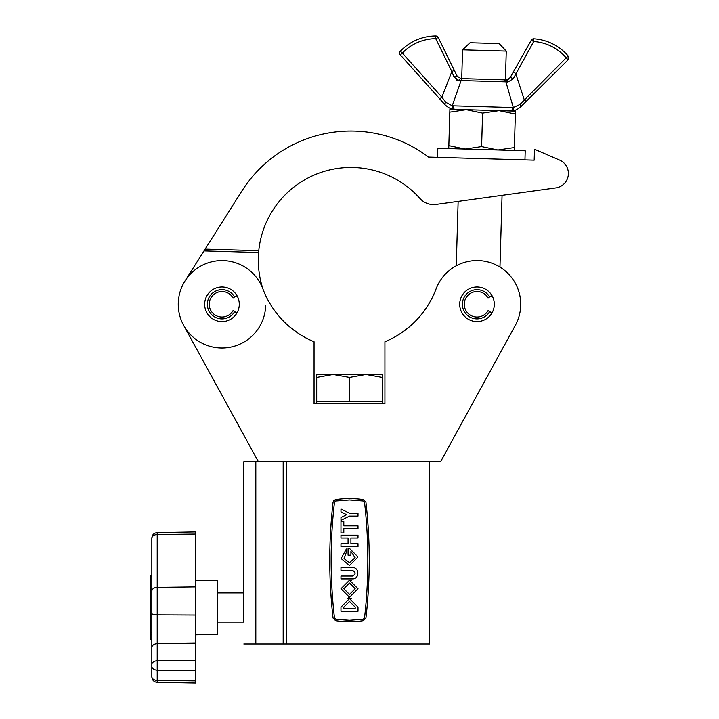 <?xml version="1.0" encoding="UTF-8"?>
<svg xmlns="http://www.w3.org/2000/svg" width="719" height="719" viewBox="0 0 719 719"><rect width="100%" height="100%" fill="white"/><g stroke="black" fill="none" stroke-linecap="round" stroke-linejoin="round"><path stroke-width="1.08" d="M204.663 304.299A17.31 17.31 0 0 0 221.973 321.6A17.31 17.31 0 0 0 239.283 304.299A17.31 17.31 0 0 0 221.973 286.989A17.31 17.31 0 0 0 204.663 304.299M459.702 304.299A17.31 17.31 0 0 0 477.012 321.6A17.31 17.31 0 0 0 494.312 304.299A17.31 17.31 0 0 0 477.012 286.989A17.31 17.31 0 0 0 459.702 304.299M178.276 303.023A43.724 43.724 0 0 0 183.633 325.303L258.409 461.76L440.576 461.76L515.352 325.303A43.724 43.724 0 0 0 495.265 264.565A43.724 43.724 0 0 0 436.091 288.885A92.544 92.544 0 0 1 384.926 341.759L384.926 403.467L314.059 403.467L314.059 341.759A92.544 92.544 0 0 1 262.884 288.885A43.724 43.724 0 0 0 178.249 304.299A43.724 43.724 0 0 0 183.633 325.303L207.854 369.503M289.038 326.336L298.026 333.185L289.038 326.336M491.131 369.503L515.352 325.303M436.091 288.885A92.544 92.544 0 0 1 409.947 326.336L400.959 333.185L409.947 326.336M534.496 149.237L534.172 160.166L428.56 157.084A128.98 128.98 0 0 0 241.827 191.092L205.122 249.133L258.768 250.697L258.597 252.513L258.768 250.697A92.544 92.544 0 0 1 419.977 198.498A18.218 18.218 0 0 0 436.074 204.439L555.823 187.911A14.578 14.578 0 0 0 559.607 160.094L534.496 149.237L559.607 160.094M263.1 289.433A92.544 92.544 0 0 1 258.597 252.513L203.998 250.922L185.017 280.931M183.633 325.303A43.724 43.724 0 0 0 265.679 305.575M555.823 187.911L502.06 195.334L499.966 267.091M437.556 157.353L437.817 148.249L481.523 149.516L525.221 150.792L524.96 159.897L534.172 160.166M203.998 250.922L205.122 249.133M462.56 49.827L470.055 42.754L484.624 43.176L499.193 43.598L506.266 51.094L462.56 49.827L461.724 78.596M449.806 112.155L466.28 109.71L449.896 109.234L449.806 112.155L448.836 145.633L465.13 149.04L481.604 146.595L497.908 149.992L514.382 147.548L515.361 114.069L499.058 110.663L482.584 113.117L481.604 146.595M515.361 114.069L515.442 111.139L499.058 110.663L466.28 109.71L482.584 113.117M514.301 150.478L514.382 147.548M448.746 148.563L448.836 145.633M453.141 105.819L513.303 107.544L505.915 81.849L461.113 80.537L452.242 105.765L453.141 105.819A2.732 2.292 91.7 0 0 455.235 109.387L454.21 109.324C451.244 109.261 448.108 107.67 444.809 104.543L400.321 54.896A2.732 2.732 0 0 1 400.384 51.184A49.278 49.278 0 0 1 435.723 35.95A2.732 2.732 0 0 1 438.186 37.478L454.309 70.336L438.186 37.478L435.732 38.682A46.546 46.546 0 0 0 402.361 53.071L441.861 97.164L451.856 71.54L435.732 38.682L435.723 35.95A49.278 49.278 0 0 0 400.384 51.184A2.732 2.732 0 0 0 400.321 54.896L402.361 53.071L400.384 51.184A2.732 2.732 0 0 0 400.321 54.896M510.76 76.556L513.303 72.053L515.685 73.401L524.169 99.564L526.092 101.496L568.1 59.794L520.799 106.763C517.303 109.692 514.085 111.103 511.128 110.978L513.294 110.726M512.395 107.544A2.732 2.292 91.7 0 1 510.104 110.987L511.128 110.978A2.732 2.373 87.6 0 0 513.303 107.544L519.873 104.516L566.168 57.853A46.546 46.546 0 0 0 533.687 41.54L513.231 78.775L507.92 82.029L505.915 81.849A2.732 2.193 91.7 0 0 503.866 79.827L463.279 78.641A2.732 2.193 91.7 0 0 461.113 80.537L459.099 80.6L453.986 77.05L451.856 71.54L454.309 70.336L457.149 76.124L460.942 78.569L505.691 79.872M518.345 108.713L521.832 105.738M513.303 72.053L531.314 40.192A2.732 2.732 0 0 1 533.866 38.808A49.278 49.278 0 0 1 568.253 56.082A2.732 2.732 0 0 1 568.1 59.794L566.168 57.853L568.253 56.082A49.278 49.278 0 0 0 533.866 38.808A49.278 49.278 0 0 1 568.253 56.082A49.278 49.278 0 0 0 533.866 38.808L533.687 41.54L531.314 40.192M443.839 103.464L444.809 104.543A2.732 0.944 138.1 0 1 445.861 102.359L452.242 105.765A2.732 2.373 95.7 0 0 454.21 109.324M439.821 98.988L441.861 97.164L445.861 102.359M514.669 107.446L513.402 107.544M456.17 79.8L457.644 80.438M508.18 79.476L506.203 79.89L510.131 77.67L508.216 79.467M457.149 76.124A2.732 0.575 153.9 0 0 453.986 77.05M460.942 78.569A2.732 1.833 91.7 0 0 459.099 80.6M506.203 79.89A2.732 1.833 91.7 0 1 507.92 82.029M510.131 77.67A2.732 0.575 29.5 0 1 513.231 78.775M519.873 104.516A2.732 0.944 45.2 0 1 520.799 106.763M236.964 295.644L234.637 296.983A14.623 14.623 0 0 0 207.351 304.299A14.623 14.623 0 0 0 234.637 311.606L236.964 312.954M234.637 296.983L233.019 297.918A12.753 12.753 0 0 0 209.22 304.299A12.753 12.753 0 0 0 233.019 310.671L234.637 311.606M491.994 295.644L489.666 296.983A14.623 14.623 0 0 0 462.389 304.299A14.623 14.623 0 0 0 489.666 311.606L491.994 312.954M489.666 296.983L488.057 297.918A12.753 12.753 0 0 0 464.258 304.299A12.753 12.753 0 0 0 488.057 310.671L489.666 311.606M429.647 461.76L429.647 643.936L283.178 643.936L283.178 461.76M217.417 622.07L243.831 622.07L243.831 461.76L243.831 592.923L217.417 592.923M243.831 643.936L283.178 643.936M243.831 461.76L258.409 461.76M151.835 639.685L150.747 639.685L150.747 575.281L151.835 575.317M195.559 580.17L217.417 580.557L217.417 634.446L195.559 634.823M151.835 550.359L151.835 567.471M150.747 639.721L151.835 639.721L151.835 676.921L151.835 538.414A5.464 3.865 0 0 1 157.209 534.55L195.559 534.082L195.559 531.943L157.209 532.617L157.209 587.36L195.559 586.884L195.559 534.082M151.835 591.225A5.464 3.865 0 0 1 157.209 587.36L157.209 614.862A5.464 1.411 0 0 1 151.835 613.451L151.835 576.117L150.747 576.117M195.559 615.042L157.209 614.862L157.209 682.385L195.559 683.05L195.559 586.884M382.283 403.467L382.283 401.283L316.702 401.283L316.702 377.43L333.095 374.5L316.702 374.5L316.702 377.43M365.89 374.5L333.095 374.5L349.488 377.43L365.89 374.5L382.283 377.43L382.283 374.5L365.89 374.5M382.283 401.283L382.283 377.43M349.488 401.283L349.488 377.43M349.416 594.415L343.808 588.744L349.497 583.046L343.808 588.744L349.488 594.415L355.177 588.735L349.497 583.046M349.56 583.046L355.177 588.735L349.479 594.415M340.977 588.735L349.497 597.264L358.008 588.735L349.488 580.206L340.977 588.735M348.212 597.165L349.479 597.264M367.373 603.618L368.407 589.149L367.373 603.618M368.407 531.107L367.373 516.646L368.407 531.107M331.612 516.646L330.578 531.116L331.612 516.646M330.578 589.158L331.612 603.618L330.578 589.158M335.44 499.624L333.535 500.891M349.488 565.494L358.008 556.973L349.488 548.435L348.068 548.561L348.068 555.203L350.917 555.203L350.917 551.464L355.123 557.692L349.488 562.653L344.05 558.591L346.369 552.219L346.36 549.037L341.121 558.555L349.488 565.494M352.337 570.356C355.995 572.252 355.995 574.148 352.337 576.045L340.968 576.045L340.968 578.894L352.337 578.894C359.662 579.244 359.662 567.165 352.337 567.516L340.968 567.516L340.968 570.356L352.337 570.356C356.004 572.252 356.004 574.148 352.337 576.045L352.562 576.036M349.488 620.29L363.239 619.257L364.542 617.891C368.955 579.388 368.955 540.877 364.542 502.374L363.239 501.008L349.497 499.975L335.746 501.008L334.443 502.374C330.03 540.886 330.03 579.388 334.443 617.891L335.746 619.257L349.488 620.29L363.23 619.257L364.524 617.891C368.937 579.388 368.937 540.877 364.524 502.374L363.23 501.008L350.746 499.984M349.488 499.975L335.755 501.008L334.461 502.374C330.048 540.886 330.048 579.388 334.461 617.891L335.755 619.257L348.239 620.281M351.393 598.792L347.69 598.765M358.008 516.098L349.497 516.098L340.968 520.367L349.497 516.098L358.008 516.098L358.008 513.258L349.488 513.258L340.968 508.998L340.968 511.838L346.648 514.678L340.968 517.527L340.968 520.367M343.808 532.959L343.808 528.69L343.808 532.959L340.968 532.959L340.968 521.581L343.808 521.581L343.808 525.85L343.808 521.581M358.008 538.01L350.917 538.01L358.008 538.01L358.008 535.161L340.968 535.161L340.968 538.01L348.068 538.01L348.068 543.69L340.977 543.69L340.968 546.539L358.008 546.539L358.008 543.69L350.917 543.69L350.917 538.01M351.456 580.431L349.488 580.206M363.446 620.659L365.926 618.061C370.339 579.442 370.339 540.823 365.926 502.213L363.446 499.606C354.125 498.204 344.823 498.204 335.539 499.606L333.059 502.213C328.646 540.823 328.646 579.442 333.059 618.061L335.539 620.659C344.859 622.061 354.161 622.061 363.446 620.659M358.008 611.276L358.008 607.106L349.488 598.576L340.968 607.106L340.968 611.276L358.008 611.276M355.177 608.427L355.177 607.106L349.488 601.417L343.808 607.106L343.808 608.427L355.177 608.427L355.177 607.106L349.488 601.417L343.808 607.106L343.808 608.427M358.008 513.258L349.488 513.258L340.968 508.998M343.808 525.85L358.008 525.85L358.008 528.69L343.808 528.69M358.008 543.69L350.917 543.69M348.068 543.69L340.968 543.69M348.068 538.01L340.968 538.01M350.917 551.464L355.132 557.692L349.488 562.653L344.042 558.591L346.36 552.219L346.36 549.037M362.529 499.48L360.282 499.184M359.994 499.148L356.93 498.851M356.516 498.815L349.497 498.555M342.469 498.824L338.982 499.148M336.456 620.794L338.703 621.09M338.982 621.117L342.055 621.414M342.469 621.45L349.488 621.71M356.516 621.45L360.003 621.126M286.414 461.76L286.414 643.936M255.82 461.76L255.82 643.936M151.835 676.579A5.464 3.865 180 0 0 157.209 680.444L195.559 680.911M151.835 666.27A5.464 3.865 180 0 0 157.209 670.135L195.559 670.611M151.835 664.644A5.464 3.865 180 0 1 157.209 660.779L195.559 660.303M151.835 647.531A5.464 3.865 180 0 1 157.209 643.667L195.559 643.19M150.747 634.428L151.835 634.428M150.747 632.684L151.835 632.684M506.266 51.094L505.421 79.872M458.138 201.392L456.259 265.814M150.747 575.281L151.835 575.281M157.209 532.617C153.938 532.986 152.149 534.801 151.835 538.082M157.209 682.385C153.938 682.016 152.149 680.192 151.835 676.921M316.702 403.467L316.702 401.283"/></g></svg>
